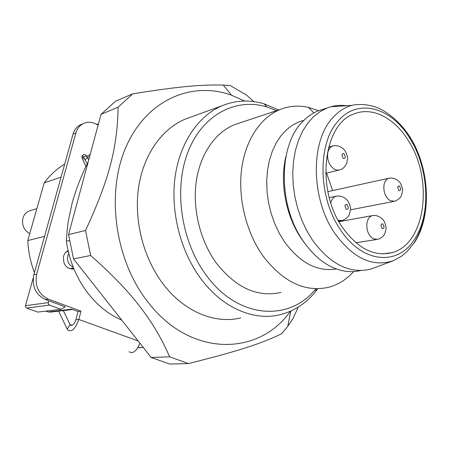 <?xml version="1.0" encoding="UTF-8"?>
<svg xmlns="http://www.w3.org/2000/svg" width="449" height="449" viewBox="0 0 449 449"><rect width="100%" height="100%" fill="white"/><g stroke="black" fill="none" stroke-linecap="round" stroke-linejoin="round"><path stroke-width="0.67" d="M332.642 190.584L326.513 173.095M342.379 227.295C357.685 248.572 374.253 257.019 392.084 252.641C425.68 243.981 433.728 179.561 408.489 140.834C394.918 118.373 372.9 106.536 354.637 113.704C323.521 123.004 315.254 188.934 342.379 227.295M393.476 260.616L401.378 256.345L407.097 251.558L414.506 242.449C431.124 217.277 430.193 173.017 412.597 141.413C402.916 123.845 386.909 110.634 374.758 106.75C366.193 104.269 358.487 103.82 351.64 105.397C344.405 107.474 337.968 111.739 332.333 118.205C310.208 141.991 310.983 199.345 334.926 233.519C353.284 258.529 372.799 267.559 393.476 260.616L370.767 269.125C349.838 274.115 330.402 264.444 312.453 240.125L306.594 230.393L301.638 219.752L297.698 208.431L294.864 196.668L293.203 184.73L292.748 172.871L293.494 161.359L295.425 150.432L298.484 140.324L302.581 131.231L307.627 123.329L313.492 116.757L320.042 111.621L327.136 107.996L330.778 106.772C335.959 105.341 341.257 104.993 346.679 105.723M323.314 109.202L318.453 110.746C312.835 112.94 307.711 116.414 303.069 121.179C278.15 144.853 277.768 205.715 303.563 241.601C315.366 258.259 328.791 268.053 343.844 270.988C349.614 272.015 355.193 271.87 360.581 270.545M286.052 155.921C279.396 182.092 285.817 216.401 301.706 239.165L305.281 244.032M299.264 121.752L303.939 120.298L299.264 121.752L292.591 125.103L286.428 129.823L280.9 135.845L276.135 143.074L272.251 151.375L269.338 160.585L267.469 170.536L266.695 181.009L267.048 191.779L268.524 202.622L271.089 213.303L274.693 223.58L279.25 233.239L284.649 242.067C300.258 263.041 317.505 272.01 336.391 268.962M353.655 271.594L353.223 272.077C346.286 279.626 338.187 284.672 328.926 287.208C305.101 292.63 283.078 282.146 262.845 255.756C246.147 232.116 237.852 198.273 241.629 169.009C245.474 139.746 260.796 117.189 280.367 109.41C289.448 105.891 298.821 105.218 308.474 107.39L318.549 110.707M239.727 122.947L234.771 124.592C215.458 132.219 200.271 153.732 196.275 181.396C192.346 209.054 200.181 240.883 216.339 263.08C235.938 287.871 257.502 297.653 281.029 292.439M315.888 288.729C289.773 322.051 237.948 319.301 206.13 275.057C180.941 241.152 173.437 188.344 188.21 151.375C202.897 114.265 236.123 97.562 266.863 106.929L276.629 110.656M317.83 288.735L315.563 291.642C305.904 303.451 294.123 311.123 280.227 314.659C254.033 321.304 222.373 308.081 200.692 278.492C180.386 251.042 170.367 211.367 175.121 176.811C179.948 142.254 198.739 115.371 222.524 105.566C236.079 100.183 249.947 99.605 264.13 103.842L278.689 109.971M190.297 117.273L185.493 119.019C162.078 128.638 143.54 154.428 138.606 187.312C133.757 220.195 143.282 257.782 162.97 283.768C183.983 311.78 214.942 324.296 240.782 317.898M244.649 101.036L231.532 95.21C192.526 81.016 147.873 99.066 126.826 145.128C105.633 190.96 114.293 258.899 147.407 301.374C189.938 357.819 258.798 356.338 290.503 311.174M90.664 255.475C111.537 273.873 127.87 290.812 139.661 306.285C151.796 321.787 161.78 338.63 169.604 356.809L151.145 357.46L73.546 258.916L90.664 255.475L85.518 230.455L68.545 234.58L101.025 114.36L118.104 107.21L132.724 93.83L115.5 101.227L101.025 114.36M151.145 357.46L169.7 364.038L188.4 363.567L169.604 356.809M188.4 363.567C238.644 351.067 261.43 343.519 281.686 333.742L287.792 326.199L292.916 318.711L298.243 307.065M253.859 101.609L246.507 95.065L230.202 85.568L223.321 85.114C202.19 84.468 178.854 86.399 132.724 93.83M118.104 107.21C117.374 147.345 109.511 178.876 85.518 230.455M68.545 234.58L73.546 258.916M69.449 240.541L66.379 241.259C69.376 261.335 76.807 278.969 88.683 294.168L92.039 298.181C100.879 308.076 110.791 315.406 121.774 320.165M87.982 162.645L87.476 163.195L87.869 163.06M66.379 241.259L67.053 230.977L68.343 220.745L72.137 203.116C75.69 190.286 80.803 176.979 87.476 163.195M88.711 159.939L87.229 157.605L85.029 159.934L87.319 163.531M85.029 159.934L83.452 156.931L86.343 155.887L87.229 157.605L89.654 156.454M138.174 340.987L78.816 319.452L80.96 311.174L48.34 299.135C38.474 294.23 34.584 285.918 36.672 274.187L75.909 132.926C77.267 128.363 79.866 125.187 83.716 123.385L83.755 123.368C87.656 121.746 91.686 121.943 95.845 123.952L98.123 125.103M73.894 268.867C66.39 269.035 62.95 264.848 63.556 256.306C64.336 253.634 65.851 251.754 68.108 250.66M85.933 166.461L82.083 157.902L81.926 156.14L83.688 154.551L85.147 154.619L86.343 155.887M81.392 124.351L80.848 124.575C77.009 126.371 74.411 129.542 73.058 134.083L33.86 274.715C31.772 286.383 35.645 294.662 45.484 299.539L65.178 306.785L60.952 309.282L49.452 305.084L48.43 304.108L48.301 302.62L48.801 300.763M45.905 311.106L48.245 311.948L50.816 312.083L72.558 309.501M48.245 311.948L71.627 309.159L78.008 311.511L80.96 311.174M78.008 311.511L75.87 319.755L78.816 319.452C75.454 328.808 71.761 332.339 67.737 330.049L67.21 329.196L70.078 324.627L70.325 325.031C72.34 326.187 74.186 324.425 75.87 319.755M139.875 343.148C136.558 351.241 132.943 354.081 129.02 351.674M71.84 269.114L73.585 268.109M82.139 155.618L83.452 156.931M82.655 159.176L84.042 158.183M137.781 347.79L143.304 347.504M33.254 277.746L25.464 305.707L25.582 307.138L26.581 308.076L37.806 312.089L60.952 309.282M44.546 236.382L27.793 240.569C28.309 251.603 30.526 262.295 34.438 272.644M27.793 240.569L44.187 182.911L61.058 177.147M64.695 164.081C56.855 168.762 50.019 175.037 44.187 182.911M96.726 124.395L98.382 124.148M58.651 311.151L67.21 329.196M139.751 343.53L140.155 343.507M73.518 267.946L69.511 268.682M66.183 251.928L67.524 251.625M82.021 157.756L83.57 157.195M29.741 233.704C23.864 230.197 21.597 224.988 22.944 218.074C24.055 214.538 26.194 212.141 29.365 210.884L30.476 210.553M63.309 310.601L70.078 324.627L72.154 325.368M68.798 253.539L67.765 255.924C66.884 261.256 68.697 265 73.198 267.144M340.471 229.787C362.062 263.097 397.264 266.038 413.838 240.31C431.309 215.739 429.238 169.155 410.094 138.735C391.702 107.496 357.741 97.338 337.923 121.32C317.252 143.803 318.066 197.616 340.471 229.787M414.5 242.157C421.218 231.089 424.956 217.832 425.714 202.404M412.884 143.59L409.09 136.844M334.393 145.661L332.675 146.009C330.122 147.042 328.477 149.365 327.736 152.98C327.024 160.17 329.224 165.58 334.337 169.228L337.115 170.165L339.798 169.885M338.35 195.944L335.975 196.235C333.433 197.167 331.699 199.373 330.784 202.847M338.22 220.38L342.284 220.515M374.382 215.419L372.182 215.638C369.448 216.631 367.703 219.123 366.951 223.114C366.333 230.286 368.449 235.517 373.287 238.801L377.789 239.339M390.372 178.006L388.716 178.264C386.224 179.213 384.636 181.536 383.957 185.241C383.395 192.161 385.444 197.302 390.097 200.652L394.677 201.264C398.342 199.805 400.665 197.728 401.647 195.023L402.506 190.533C403.241 190.533 400.895 182.552 399.195 181.862C398.65 180.964 394.727 177.175 388.722 178.264L327.849 191.639M344.041 153.782C342.985 153.328 342.284 153.754 341.93 155.057L343.249 158.317C344.304 158.766 345.012 158.34 345.36 157.038L344.041 153.782M347.032 204.553C345.971 204.143 345.264 204.609 344.911 205.951L346.235 209.212C347.296 209.616 348.003 209.144 348.351 207.803L347.032 204.553M382.902 223.922L381.65 223.972L380.926 225.325L382.189 228.474L382.722 228.636L383.743 228.131L384.164 227.071L382.902 223.922M399.531 186.021L398.33 186.021L397.634 187.306L398.864 190.398L399.374 190.572L400.216 190.269L400.755 189.108L399.531 186.021M90.154 154.602L86.534 156.314M73.058 134.083L75.909 132.926M33.86 274.715L36.672 274.187M45.484 299.539L48.34 299.135M48.301 302.62L25.464 305.707M137.837 347.694L143.242 347.425M26.581 308.076L49.452 305.084M382.969 253.91L392.084 252.641M351.64 105.397L330.778 106.772M318.453 110.746L327.136 107.996M328.578 147.12L332.675 146.009C338.563 144.572 342.985 148.26 343.85 149.511C345.337 150.05 348.239 157.61 347.475 158.778L346.954 162.375C347.548 161.864 344.506 169.082 339.792 169.885L339.792 169.885M325.693 173.292L338.692 170.154M329.269 197.655L335.981 196.23C341.902 195.124 345.999 198.772 346.729 199.827C348.929 200.939 351.202 209.352 350.45 209.38L349.485 214.145C348.57 216.766 346.173 218.888 342.295 220.51M338.658 221.177L340.842 220.779M338.956 221.705L372.182 215.638C376.127 214.992 379.568 216.205 382.503 219.28C384.866 220.594 386.701 229.074 386.028 228.451L385.001 233.272C383.715 236.185 381.319 238.206 377.8 239.339M355.911 242.746L376.363 239.564M350.742 209.773L393.532 201.483M313.89 112.862L308.474 107.39M353.369 271.611L353.223 272.077M234.771 124.592L280.367 109.41M316.281 288.735L315.563 291.642M266.863 106.929L264.13 103.842M185.493 119.019L222.524 105.566M290.8 311.039L287.792 326.199M231.532 95.21L223.316 85.114M80.887 124.558L83.755 123.368M72.564 269.091L73.889 268.85M96.563 124.317L97.169 124.07M36.88 208.622L29.365 210.884M70.325 325.031L71.694 325.519M66.317 251.883L68.287 251.457"/></g></svg>
